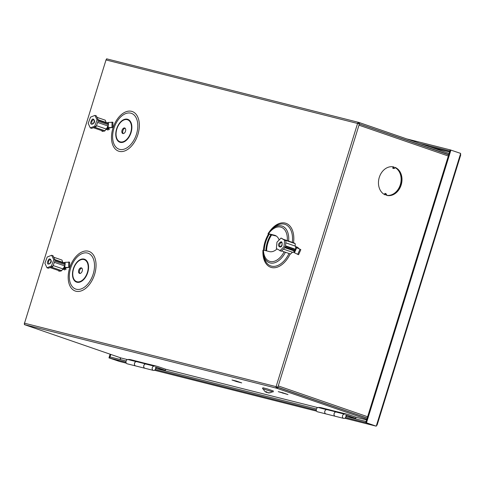 <?xml version="1.0" encoding="UTF-8"?>
<svg xmlns="http://www.w3.org/2000/svg" width="485" height="485" viewBox="0 0 485 485"><rect width="100%" height="100%" fill="white"/><g stroke="black" fill="none" stroke-linecap="round" stroke-linejoin="round"><path stroke-width="0.73" d="M148.022 364.077L140.304 362.131A15.756 12.434 104.2 0 0 139.498 361.889A15.756 12.434 104.2 0 0 136.236 361.628A2.201 1.734 104.2 0 0 134.515 363.229A2.201 1.734 104.2 0 0 135.618 365.926A2.201 1.734 104.2 0 0 135.636 365.933A2.201 1.734 104.2 0 1 134.557 363.241A2.201 1.734 104.2 0 1 136.734 361.671L145.815 363.962M139.498 361.889L131.077 359.767A15.756 12.434 104.2 0 0 127.81 359.5A2.201 1.734 104.2 0 0 126.088 361.101A2.201 1.734 104.2 0 0 127.191 363.805L135.618 365.926M386.46 195.31A14.653 11.561 104.2 0 0 400.307 184.73A14.653 11.561 104.2 0 0 395.051 167.561M81.341 267.853A2.928 1.794 -71 0 0 78.752 270.133A2.928 1.794 -71 0 0 79.522 273.419A2.928 1.794 -71 0 0 79.607 273.449A2.928 1.794 -71 0 0 82.195 271.163A2.928 1.794 -71 0 0 81.431 267.878A2.928 1.794 -71 0 0 81.341 267.853M81.838 268.12A2.928 1.794 -71 0 0 79.655 270.363A2.928 1.794 -71 0 0 79.989 273.479M124.639 127.973A2.928 1.794 -71 0 0 122.05 130.259A2.928 1.794 -71 0 0 122.82 133.539A2.928 1.794 -71 0 0 122.911 133.569A2.928 1.794 -71 0 0 125.5 131.283A2.928 1.794 -71 0 0 124.73 127.998A2.928 1.794 -71 0 0 124.639 127.973M125.136 128.246A2.928 1.794 -71 0 0 122.954 130.489A2.928 1.794 -71 0 0 123.287 133.599M285.429 252.248A19.394 11.889 109 0 1 270.127 262.949A19.394 11.889 109 0 1 263.385 254.413A19.394 11.889 109 0 1 262.961 250.418L263.44 250.084L269.466 251.606A14.653 8.985 -71 0 0 276.996 248.981L277.105 249.005M262.961 250.418L263.44 250.084A18 11.034 -71 0 0 270.084 261.457A18 11.034 -71 0 0 284.143 251.8M330.479 410.528L330.606 410.116A15.756 12.434 104.2 0 0 329.806 409.88L321.379 407.752A15.756 12.434 104.2 0 0 318.111 407.485A2.201 1.734 104.2 0 0 316.39 409.091A2.201 1.734 104.2 0 0 317.493 411.789L325.92 413.911A2.201 1.734 104.2 0 0 325.938 413.917L335.214 416.257A2.201 1.734 -75.8 0 1 335.214 416.257A2.201 1.734 -75.8 0 1 334.038 413.85A2.201 1.734 -75.8 0 1 336.05 411.953M329.806 409.88A15.756 12.434 104.2 0 0 326.538 409.613A2.201 1.734 104.2 0 0 324.817 411.213A2.201 1.734 104.2 0 0 325.92 413.911M343.683 418.391L335.256 416.269A2.201 1.734 -75.8 0 1 334.153 413.572A2.201 1.734 -75.8 0 1 335.881 411.965A15.756 12.434 -75.8 0 1 339.142 412.232L347.569 414.354A15.756 12.434 104.2 0 0 344.301 414.093A2.201 1.734 104.2 0 0 342.58 415.693A2.201 1.734 104.2 0 0 343.683 418.391A2.201 1.734 104.2 0 0 345.866 416.827A2.201 1.734 104.2 0 0 345.866 415.251A14.58 11.507 104.2 0 1 347.278 415.493A14.58 11.507 104.2 0 1 348.024 415.712L355.687 418.361L356.032 417.239L348.369 414.596A15.756 12.434 104.2 0 0 347.569 414.354M317.711 407.576L165.731 369.255L158.068 366.611A15.756 12.434 104.2 0 0 157.267 366.369A15.756 12.434 104.2 0 0 154 366.102A2.201 1.734 104.2 0 0 152.278 367.709A2.201 1.734 104.2 0 0 153.381 370.407A2.201 1.734 104.2 0 0 155.558 368.842A2.201 1.734 104.2 0 0 155.564 367.266A14.58 11.507 104.2 0 1 156.976 367.509A14.58 11.507 104.2 0 1 157.722 367.727L156.219 367.351M153.381 370.407L144.954 368.279A2.201 1.734 -75.8 0 1 143.851 365.581A2.201 1.734 -75.8 0 1 145.579 363.98A15.756 12.434 -75.8 0 1 148.84 364.247L157.267 366.369M236.456 381.083L231.982 379.985L236.577 381.574L241.706 382.895L236.456 381.083M282.719 392.753L278.244 391.656L287.975 394.566L282.719 392.753M330.606 410.116L338.324 412.062M356.032 417.239L366.636 419.913M366.836 419.264L276.705 388.23A1.322 1.043 -75.8 0 1 276.111 386.636L357.597 123.384A1.322 1.043 -75.8 0 1 358.973 122.462L449.104 153.496M24.499 324.065L24.335 324.598L276.705 388.23L276.983 386.933L276.111 386.636L277.881 387.169L359.367 123.917L106.015 59.946L24.523 323.192A1.322 1.043 104.2 0 0 25.123 324.792M24.335 324.598L121.208 358.027L127.409 359.591M277.147 386.981A1.322 0.806 -71 0 1 277.093 386.975L277.881 387.169M395.063 167.519A14.653 11.561 -75.8 0 1 400.477 184.773A14.653 11.561 -75.8 0 1 386.46 195.322L386.666 194.649L385.569 194.273L384.914 193.351L384.538 194.564M393.129 166.816L392.704 168.174L393.802 168.55L394.893 168.071L393.796 167.695L394.008 167.01A14.653 11.561 -75.8 0 0 393.814 166.961A14.653 11.561 -75.8 0 0 379.246 177.516A14.653 11.561 -75.8 0 0 385.357 194.952L385.569 194.273M394.893 168.071L395.105 167.392A14.653 11.561 -75.8 0 1 401.216 184.827A14.653 11.561 -75.8 0 1 386.648 195.382A14.653 11.561 -75.8 0 1 386.454 195.328M358.494 123.639L448.758 154.612M107.252 58.988L106.603 58.824L106.482 59.225M367.181 418.143L277.05 387.115M264.204 250.278A21.613 13.247 109 0 1 265.665 242.118A21.613 13.247 109 0 1 269.254 234.2L268.544 234.006A22.425 13.744 -71 0 0 264.998 241.93A22.425 13.744 -71 0 0 263.494 250.096M358.839 122.426L107.391 59.024A1.322 1.043 104.2 0 0 106.015 59.946L24.505 323.259M297.432 247.902A2.71 1.661 -71 0 0 297.087 247.38M108.355 129.198A2.71 1.661 -71 0 0 109.337 127.943M65.051 269.078A2.71 1.661 -71 0 0 66.039 267.823M269.29 234.085L268.611 233.624L268.005 233.867L269.193 233.994M277.838 387.309L277.487 388.43M358.609 123.578L358.973 122.462M359.409 123.778L359.761 122.663M354.02 417.937L355.687 418.361M165.731 369.255L165.385 370.37L163.718 369.952M276.111 386.636L24.25 323.143M263.337 250.654L262.943 250.236A23.262 14.259 109 0 0 272.473 267.696A23.262 14.259 109 0 0 290.218 253.897M269.114 233.928L268.266 233.291A19.394 11.889 109 0 1 272.188 228.896A19.394 11.889 109 0 1 281.585 225.925A19.394 11.889 109 0 1 288.654 241.1M279.148 239.984A14.653 8.985 -71 0 0 274.983 235.37A14.653 8.985 -71 0 0 274.528 235.237L268.508 233.721L268.266 233.291M274.528 235.237L275.407 235.54A14.653 8.985 -71 0 0 275.407 235.54L269.381 234.025M269.254 234.2L268.544 234.006M269.708 234.103L271.515 234.855M265.877 250.703A20.152 12.355 -71 0 1 270.933 234.691L269.563 234.14M271.394 234.588L272.534 235.195M276.359 236.074L271.655 234.892A19.339 11.852 109 0 0 266.592 250.878M282.967 392.838L282.846 393.238M236.704 381.168L236.577 381.574M393.62 166.913L394.008 167.01M386.666 194.649L386.005 193.727L384.914 193.351M392.704 168.174L393.796 167.695M165.385 370.37L157.722 367.727M140.177 362.544L140.304 362.131M135.661 365.939L144.912 368.273A2.201 1.734 -75.8 0 1 144.912 368.273A2.201 1.734 -75.8 0 1 143.809 365.569A2.201 1.734 -75.8 0 1 145.749 363.968M166.022 371.055L156.364 367.418L156.018 368.533L316.426 408.982M336.123 411.947L327.036 409.661A2.201 1.734 104.2 0 0 324.817 411.365A2.201 1.734 104.2 0 0 325.962 413.923M356.323 419.04L346.666 415.402L346.32 416.518L366.133 421.526M119.631 361.47A1.322 1.043 -75.8 0 1 119.498 361.434L109.755 358.075L110.101 356.954L126.124 360.998M450.923 150.047L366.49 422.811L365.793 422.635L450.225 149.871L460.665 153.412L376.621 424.915L377.094 425.109L376.603 424.981M377.094 425.109L460.75 154.86L460.277 154.673M376.621 424.915L376.233 426.176L365.793 422.635M109.671 358.051L119.407 361.416L108.967 357.875L109.671 358.051L110.786 354.432M366.49 422.811L376.233 426.176M108.967 357.875L110.107 354.195M345.532 417.524L365.702 422.611L375.445 425.975A1.322 1.043 104.2 0 0 375.584 426.012M376.354 425.775A1.322 1.043 104.2 0 0 376.821 425.054M365.702 422.611L366.048 421.495M109.755 358.075L125.979 362.168M155.23 369.54L316.281 410.152M346.248 415.293L346.666 415.402M156.364 367.418L155.946 367.309M460.495 154.745A1.322 1.043 104.2 0 0 460.501 153.945M449.874 150.999L420.077 143.475M450.219 149.877L449.789 150.968M450.135 149.853L407.097 139.001M281.991 245.368L282.021 245.301C282.458 241.366 281.445 240.754 278.984 243.458L278.954 243.525C277.099 246.277 281.161 248.732 281.991 245.368M295.626 247.035L296.674 247.702L295.753 249.769L295.492 249.266A3.516 2.158 -71 0 0 295.244 246.107L295.189 243.646L294.189 243.015L283.967 239.487M284.598 240.281L285.962 240.754L285.453 246.228L295.759 249.787L295.498 250.612L295.104 251.248L284.798 247.689L281.264 251.248L276.377 248.544L276.965 242.179L281.076 238.05L284.598 240.281L284.004 246.641L279.893 250.775M294.601 251.072A3.516 2.158 109 0 1 292.491 252.242L290.551 254.013L281.591 250.921M284.004 246.641L295.498 250.612M285.962 240.754L281.076 238.05M295.492 249.266L285.495 245.816M295.244 246.107L285.768 242.833M283.392 249.108L292.491 252.242M295.189 243.646L284.974 240.123M295.092 251.242L294.413 252.752L293.376 252.097M295.529 246.695L300.827 249.672L296.674 247.702M300.827 249.672L298.566 254.722L294.413 252.752M298.317 247.805L296.044 247.023M295.474 246.532L297.317 247.168M94.526 120.892L94.526 120.826C93.296 117.976 92.029 118.504 90.731 122.396L90.725 122.462C90.058 125.839 95.133 123.736 94.526 120.892M102.214 130.768L102.196 131.417L103.22 131.12M97.024 117.34L105.251 120.183L106.203 122.693M94.957 115.381L97.073 119.88L94.739 126.142L90.301 127.907L88.185 123.408L90.513 117.146L94.957 115.381L96.327 115.854L98.146 119.728L108.452 123.287L108.422 124.784L107.767 125.936A3.516 2.158 109 0 1 106.076 128.986L105.039 130.804L103.772 131.308L93.35 127.713M97.073 119.88L108.567 123.851M94.739 126.142L96.109 126.615L91.665 128.379L90.301 127.907M96.109 126.615L98.115 121.226L108.422 124.784M97.661 122.45L107.767 125.936M96.46 125.67L106.076 128.986M107.233 122.863L108.3 122.438L108.288 123.226M108.252 125.088L108.197 127.616L106.858 128.149M94.611 127.209L105.039 130.804M105.93 129.246L109.186 127.955L112.835 127.476L112.938 122.299L108.3 122.438M112.835 127.476L108.197 127.616M107.118 128.774L109.416 129.568M108.149 130.071L105.906 129.295M51.228 260.772L51.228 260.706C49.997 257.856 48.73 258.378 47.427 262.276L47.427 262.343C46.754 265.713 51.828 263.616 51.228 260.772M58.909 270.648L58.891 271.291L59.922 271M53.726 257.22L61.953 260.057L62.904 262.567M51.659 255.262L53.768 259.76L51.44 266.022L46.996 267.787L44.887 263.282L47.215 257.02L51.659 255.262L53.029 255.734L54.847 259.608L65.154 263.167L65.123 264.664L64.469 265.816A3.516 2.158 109 0 1 62.777 268.866L61.734 270.685L60.473 271.188L50.046 267.593M53.768 259.76L65.263 263.731M51.44 266.022L52.81 266.495L48.367 268.253L46.996 267.787M52.81 266.495L54.817 261.106L65.123 264.664M54.362 262.324L64.469 265.816M53.162 265.544L62.777 268.866M63.935 262.743L65.002 262.318L64.99 263.106M64.948 264.968L64.899 267.496L63.553 268.029M51.313 267.089L61.734 270.685M62.632 269.126L65.881 267.835L69.537 267.356L69.64 262.179L65.002 262.318M69.537 267.356L64.899 267.496M63.82 268.654L66.112 269.448M64.851 269.945L62.601 269.175M268.035 392.741L268.387 392.747M266.465 391.85L266.289 392.298L267.108 392.316M272.067 391.807L273.055 391.977L273.358 390.995L267.187 388.855L262.858 387.745L262.555 388.728L263.464 389.146M273.055 391.977L262.555 388.728M268.332 392.899A5.571 5.571 0 0 0 272.188 391.71L263.422 389A5.571 5.571 0 0 0 265.283 391.71A5.541 5.147 -66.9 0 0 265.919 392.135L266.259 392.207A5.541 2.043 -73.7 0 1 265.974 391.668A3.995 3.547 -113.7 0 0 266.453 391.844A3.995 3.547 -113.7 0 0 266.944 391.953A5.541 2.043 106.3 0 0 267.223 392.492A5.541 2.043 -73.7 0 1 267.047 392.547M268.35 392.899A5.541 5.147 113.1 0 0 269.502 392.832A3.995 1.443 127.5 0 1 269.133 392.674A5.541 5.147 -66.9 0 1 267.981 392.741L267.223 392.492M266.386 391.825L266.259 392.207M292.328 242.373A21.971 13.465 -71 0 0 284.428 224.185A21.971 13.465 -71 0 0 273.776 227.544L268.229 233.321M120.244 142.36A12.125 7.433 109 0 1 116.6 128.968A12.125 7.433 109 0 1 127.409 119.213A12.125 7.433 109 0 1 131.047 132.611A12.125 7.433 109 0 1 120.244 142.36M127.209 119.674A11.628 7.123 -71 0 0 116.849 129.022A11.628 7.123 -71 0 0 120.341 141.869A11.628 7.123 -71 0 0 130.701 132.514A11.628 7.123 -71 0 0 127.209 119.674M119.613 149.362A18.957 11.622 -71 0 0 136.509 134.115A18.957 11.622 -71 0 0 130.817 113.175A18.957 11.622 -71 0 0 113.926 128.422A18.957 11.622 -71 0 0 119.613 149.362M112.932 128.185A20.964 12.846 -71 0 0 119.225 151.344A20.964 12.846 -71 0 0 137.904 134.484A20.964 12.846 -71 0 0 131.611 111.332A20.964 12.846 -71 0 0 112.932 128.185M76.939 282.24A12.125 7.433 109 0 1 73.302 268.842A12.125 7.433 109 0 1 84.111 259.093A12.125 7.433 109 0 1 87.749 272.485A12.125 7.433 109 0 1 76.939 282.24M83.911 259.554A11.628 7.123 -71 0 0 73.55 268.902A11.628 7.123 -71 0 0 77.042 281.743A11.628 7.123 -71 0 0 87.403 272.394A11.628 7.123 -71 0 0 83.911 259.554M76.315 289.242A18.957 11.622 -71 0 0 93.211 273.995A18.957 11.622 -71 0 0 87.518 253.055A18.957 11.622 -71 0 0 70.622 268.296A18.957 11.622 -71 0 0 76.315 289.242M69.628 268.066A20.964 12.846 -71 0 0 75.921 291.224A20.964 12.846 -71 0 0 94.605 274.364A20.964 12.846 -71 0 0 88.312 251.206A20.964 12.846 -71 0 0 69.628 268.066M318.111 407.485L326.538 409.613M335.881 411.965L344.301 414.093M154 366.102L145.579 363.98M346.52 415.336L348.024 415.712M448.322 156.012L358.979 125.178M278.269 385.914L367.612 416.748M268.005 233.867A23.262 14.259 109 0 1 268.253 233.455M269.175 232.042A23.262 14.259 109 0 1 286.623 223.573A23.262 14.259 109 0 1 293.54 242.791M262.955 250.369L263.804 256.45A21.971 13.465 -71 0 0 274.668 266.32A21.971 13.465 -71 0 0 289.036 253.491M287.314 240.639A18 11.034 -71 0 0 281.403 227.313A18 11.034 -71 0 0 268.508 233.721M277.093 386.975L367.206 418.07M448.692 154.818L359.349 123.984L448.692 154.818M136.236 361.628L127.81 359.5M431.553 147.434L449.571 151.981M120.213 359.506L120.723 357.857M120.529 357.791L120.019 359.458M119.498 361.434L126.312 363.156M154.46 370.255L316.614 411.141M375.511 425.994L344.762 418.24L375.445 425.975M449.619 151.829L429.819 146.84M280.172 246.525A2.128 1.303 109 0 1 279.893 243.943A2.128 1.303 109 0 1 281.724 242.591C282.149 242.173 282.203 243.046 281.894 245.198C280.985 246.507 280.463 246.974 280.342 246.61A2.128 1.303 109 0 1 280.172 246.525M299.954 249.357L297.693 254.407M92.483 123.845A2.128 1.303 109 0 1 91.762 122.444A2.128 1.303 109 0 1 93.217 119.856A2.128 1.303 109 0 1 93.866 119.825L94.345 121.014C93.666 123.263 93.047 124.208 92.483 123.845M101.989 130.695L101.983 131.174M112.053 122.044L111.95 127.222M49.185 263.719A2.128 1.303 109 0 1 48.464 262.318A2.128 1.303 109 0 1 49.919 259.736A2.128 1.303 109 0 1 50.567 259.705L51.04 260.888C50.367 263.143 49.749 264.089 49.185 263.719M68.755 261.924L68.652 267.102M107.324 59.006L358.906 122.444M119.565 361.458L126.318 363.162M154.454 370.255L316.62 411.147M101.977 130.689L101.965 131.223"/></g></svg>
